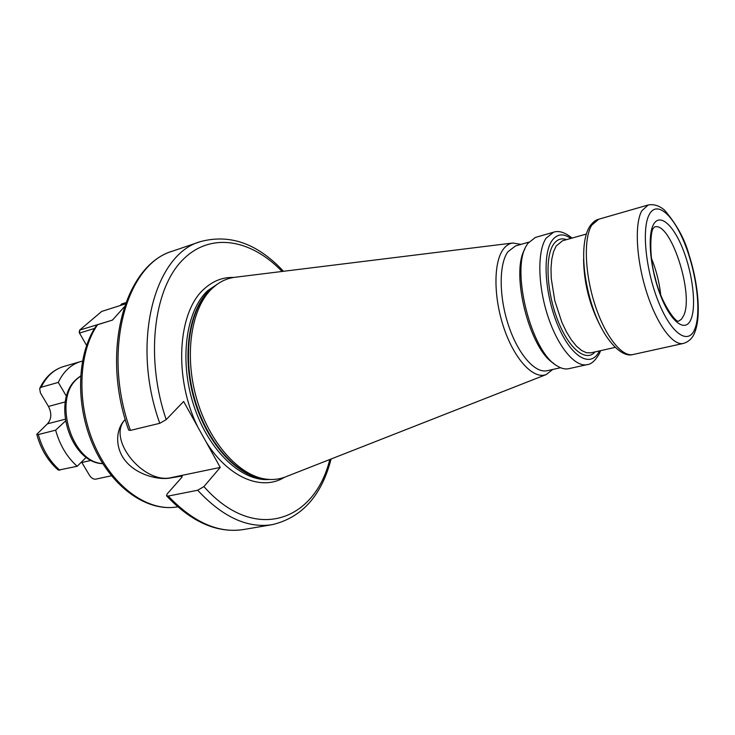 <?xml version="1.0" encoding="UTF-8"?>
<svg xmlns="http://www.w3.org/2000/svg" width="735" height="735" viewBox="0 0 735 735"><rect width="100%" height="100%" fill="white"/><g stroke="black" fill="none" stroke-linecap="round" stroke-linejoin="round"><path stroke-width="1.1" d="M65.406 421.072L55.63 430.177C59.866 445.254 67.06 457.289 77.203 466.284L86.298 457.271M82.394 361.115L80.565 361.583C70.973 364.505 63.541 371.441 58.276 382.411L66.508 396.404M111.417 475.766L95.752 479.156C93.501 479.376 91.443 478.163 89.596 475.499L81.861 462.508L91.305 460.34M77.203 466.284L58.359 470.134C48.014 461.157 40.811 449.214 36.759 434.321L47.463 423.819L65.13 419.253M55.63 430.177L38.303 434.56L36.759 434.321M58.276 382.411L41.142 387.253L39.672 388.549L40.407 392.894L48.464 406.427C51.882 413.281 51.551 419.079 47.463 423.819M81.539 461.993L81.861 462.508M97.571 324.732L96.313 325.688C76.504 354.582 75.145 405.895 93.823 446.944C112.4 487.966 147.652 512.396 177.695 506.801C149.104 512.313 113.852 488.233 95.146 446.595C76.339 405.058 77.938 353.076 97.571 324.732L112.51 320.074L124.288 306.835M125.29 303.913L101.706 311.429L79.665 330.098L79.196 332.505L86.565 345.377M112.326 320.138L79.665 330.098L79.509 333.084L94.539 328.435M124.739 419.961L125.262 419.437C106.189 438.565 143.794 484.99 171.733 477.502L220.252 467.423L203.926 486.579L197.669 490.254L168.242 496.061L166.496 495.813L167.194 493.874L181.646 477.539L182.179 476.014L171.475 477.796C159.082 480.589 137.803 475.076 126.585 462.196C115.239 449.903 114.862 430.333 124.739 419.961L125.262 419.428M159.78 423.305C130.554 342.593 154.543 253.86 200.591 241.585L172.936 251.012C124.344 264.839 100.373 351.872 128.662 430.113L130.435 430.388L159.78 423.305L166.193 419.621L183.631 401.475L220.252 467.423M125.749 302.664L121.835 303.913M120.301 305.503L121.597 304.005M112.538 320.028L113.006 319.339M286.007 476.703L285.088 477.061C279.346 479.229 273.236 479.955 266.777 479.22C239.564 476.344 209.172 442.81 196.567 398.48C183.842 354.196 191.394 307.414 212.488 288.111L217.312 284.179C222.641 280.458 228.346 278.179 234.437 277.343L235.411 277.224M521.041 244.36L512.782 243.009C509.07 243.542 505.855 245.692 503.126 249.459C493.268 262.836 493.516 298.337 504.311 329.188C515.014 360.132 533.665 379.536 546.151 374.584L285.088 477.061M552.766 369.457L546.151 374.584M560.557 367.73L547.116 370.706C535.117 373.61 518.092 354.325 508.528 325.458C498.881 296.646 498.835 264.251 507.876 251.793L515.474 245.959L528.713 242.164M553.74 363.384C529.586 349.272 510.274 273.154 524.781 249.229M568.725 368.694C565.123 369.475 561.209 368.511 556.974 365.8C531.368 351.955 510.568 269.947 526.471 245.573L527.785 243.423L535.429 237.423L553.565 232.205L546.105 238.186C537.239 251.149 537.754 285.446 547.86 316.123C557.883 346.874 575.229 367.537 587.155 364.633L568.725 368.694M660.719 294.9C659.341 282.313 656.263 270.168 651.476 258.454M80.547 376.155L77.846 378.286C52.332 398.067 71.286 462.673 102.716 463.546M38.303 434.56C42.501 449.462 49.677 461.36 59.829 470.235M80.565 361.583L63.596 366.535C53.949 369.466 46.461 376.366 41.142 387.253M48.464 406.427L65.286 401.898M182.041 477.015L180.819 475.857M233.785 277.444C222.944 277.067 213.159 280.816 204.44 288.708C177.475 311.548 173.313 378.497 198.165 427.66M282.075 271.472C250.534 238.59 208.951 231.341 181.122 261.531C153.266 291.391 145.53 359.066 166.193 419.621M203.926 486.579C254.227 543.67 314.727 521.528 329.776 459.522M284.482 477.291C261.982 491.338 228.603 478.053 206.057 441.854M219.572 282.69L207.895 290.5C185.808 310.556 178.899 360.729 193.948 406.005C208.832 451.354 242.164 482.077 269.479 479.45M265.555 479.055C238.434 477.438 207.564 444.776 194.545 400.566C181.398 356.401 188.766 309.214 209.953 289.866L216.31 284.904M215.695 285.373L210.467 289.599C189.529 308.755 182.023 355.088 194.619 398.921C207.095 442.801 237.23 475.995 264.251 478.862L264.793 478.935M599.365 350.935L599.135 351.413C591.087 368.116 571.968 357.89 558.591 327.13C545.076 296.6 542.062 255.073 551.783 240.942C556.772 233.859 563.12 233.013 570.829 238.434M566.566 239.638C561.255 237.745 556.854 239.399 553.354 244.59C544.819 257.222 546.73 292.622 557.929 320.763C569.019 349.051 586.089 362.52 595.047 351.909M586.291 234.07L562.569 240.758L556.193 245.968L553.529 251.719L551.774 259.253L551.002 268.303L551.25 278.519L554.815 300.79L561.908 322.417L566.428 331.862L571.352 339.882L576.47 346.167L581.587 350.494L586.484 352.726L590.995 352.828L615.039 347.398M600.761 326.753C589.608 305.558 583.884 282.975 583.581 259.023M589.635 226.591C592.575 222.347 595.607 219.894 598.713 219.223L591.749 225.149C583.581 238.14 584.702 273.052 594.863 304.474C604.951 335.959 621.801 357.293 633.037 354.527C621.47 358.138 603.527 339.487 593.053 308.369C582.368 277.26 580.402 242.035 589.314 227.115M683.293 343.456C688.98 341.784 692.912 337.834 695.071 331.595C701.208 315.177 698.167 283.223 688.971 254.595C684.689 238.967 676.503 224.101 664.412 210.017C659.194 205.607 653.773 203.935 648.169 205.001L641.784 210.853C634.415 223.863 636.234 259.446 646.46 291.685C656.612 323.988 672.856 346.047 683.293 343.456L633.037 354.527M649.317 214.427C641.425 228.383 645.725 270.829 658.716 302.489C671.597 334.37 688.621 345.487 694.906 328.784C701.383 312.513 696.762 274.219 685.185 244.838C673.719 215.263 657.016 199.984 649.317 214.427M653.397 224.671C646.984 236.376 650.567 271.123 661.188 297.096C671.726 323.262 685.764 332.78 691.056 319.128C696.504 305.833 692.701 273.925 683.045 249.496C673.48 224.91 659.653 212.562 653.397 224.671M654.361 227.041L653.433 228.273C650.879 229.063 648.362 254.604 655.335 278.271C660.646 301.956 675.566 322.885 678.598 321.167L681.363 319.312L683.697 315.545C694.272 293.972 670.412 220.785 654.49 227.005L654.352 227.051M331.09 459.007C321.618 495.592 302.048 517.477 272.382 524.634C247.621 528.575 222.723 517.118 197.669 490.254M172.936 251.012C126.264 263.58 101.494 351.165 130.435 430.388M168.242 496.061C193.369 522.374 218.479 533.527 243.579 529.531L272.382 524.634M77.046 378.7L80.556 376.017M102.781 463.666C69.898 462.967 50.917 399.822 76.964 378.773M39.754 388.383C45.175 377.092 53.122 369.806 63.596 366.535M512.782 243.009L234.437 277.343M587.155 364.633C591.161 364.33 595.175 360.784 599.209 353.976L600.633 350.65M553.565 232.205C558.784 230.386 564.958 232.343 572.078 238.076M648.169 205.001L598.713 219.223M283.48 271.298C257.709 243.643 230.073 233.739 200.591 241.585M166.579 495.895C191.688 522.282 217.358 533.491 243.579 529.531"/></g></svg>
